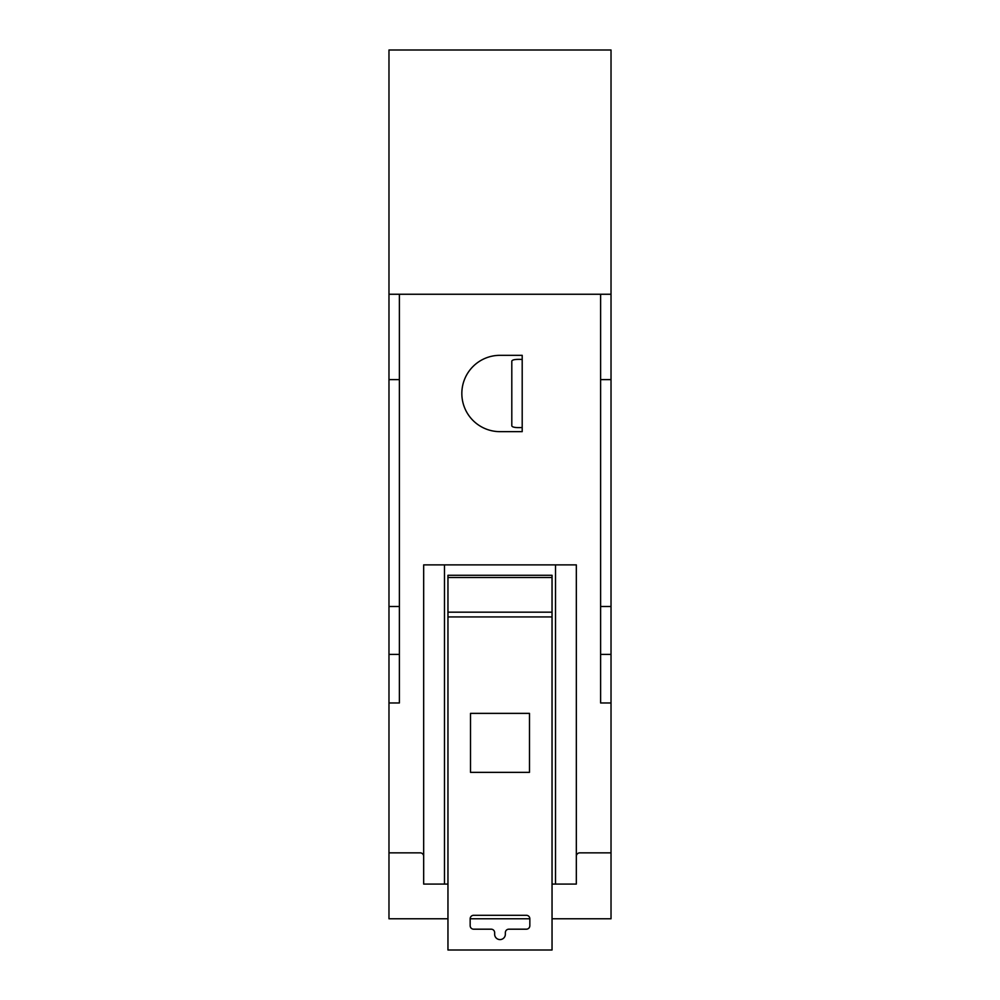 <?xml version="1.0" encoding="UTF-8"?>
<svg xmlns="http://www.w3.org/2000/svg" width="1000" height="1000" viewBox="0 0 1000 1000"><rect width="100%" height="100%" fill="white"/><g stroke="black" fill="none" stroke-linecap="round" stroke-linejoin="round"><path stroke-width="1.5" d="M500 355.325A38.163 38.163 0 0 0 461.838 393.488A38.163 38.163 0 0 0 500 431.65L522.2 431.65L522.2 355.325L500 355.325M611.025 294.25L611.025 50L388.975 50L388.975 294.25L611.025 294.25L611.025 379.613L600.612 379.613L600.612 294.25M388.975 294.25L388.975 918.775L447.962 918.775M552.038 884.075L555.513 884.075L555.513 564.875L423.675 564.875L423.675 856.325A3.475 3.475 0 0 0 420.2 852.85L388.975 852.85M555.513 884.075L576.325 884.075L576.325 564.875L555.513 564.875M576.325 856.325A3.475 3.475 0 0 1 579.8 852.85L611.025 852.85L611.025 379.613M399.387 294.25L399.387 379.613L388.975 379.613M388.975 606.512L399.387 606.512L399.387 379.613M399.387 606.512L399.387 654.4L388.975 654.4M388.975 702.975L399.387 702.975L399.387 654.4M611.025 654.4L600.612 654.4L600.612 702.975L611.025 702.975M600.612 654.4L600.612 606.512L611.025 606.512M600.612 379.613L600.612 606.512M444.487 564.875L444.487 884.075L447.962 884.075M444.487 884.075L423.675 884.075L423.675 856.325M611.025 852.85L611.025 918.775L552.038 918.775M529.837 918.775L470.163 918.775L470.163 925.713A3.475 3.475 0 0 0 473.638 929.188L491.188 929.188A3.475 3.475 0 0 1 494.65 932.65L494.65 934.25A5.35 5.35 0 0 0 500 939.587A5.35 5.35 0 0 0 505.35 934.25L505.35 932.65A3.475 3.475 0 0 1 508.812 929.188L526.362 929.188A3.475 3.475 0 0 0 529.837 925.713L529.837 918.775A3.475 3.475 0 0 0 526.362 915.3L473.638 915.3A3.475 3.475 0 0 0 470.163 918.775M447.962 616.925L447.962 612.175L552.038 612.175L552.038 616.925L447.962 616.925L447.962 950L552.038 950L552.038 616.925M447.962 577.487L447.962 575.288L552.038 575.288L552.038 577.487L447.962 577.487L447.962 612.175M552.038 577.487L552.038 612.175M470.513 713.375L470.513 772.362L529.487 772.362L529.487 713.375L470.513 713.375M522.2 427.512C515.812 427.85 512.337 427.312 511.8 425.875L511.8 361.087C512.35 359.663 515.825 359.113 522.2 359.462"/></g></svg>
